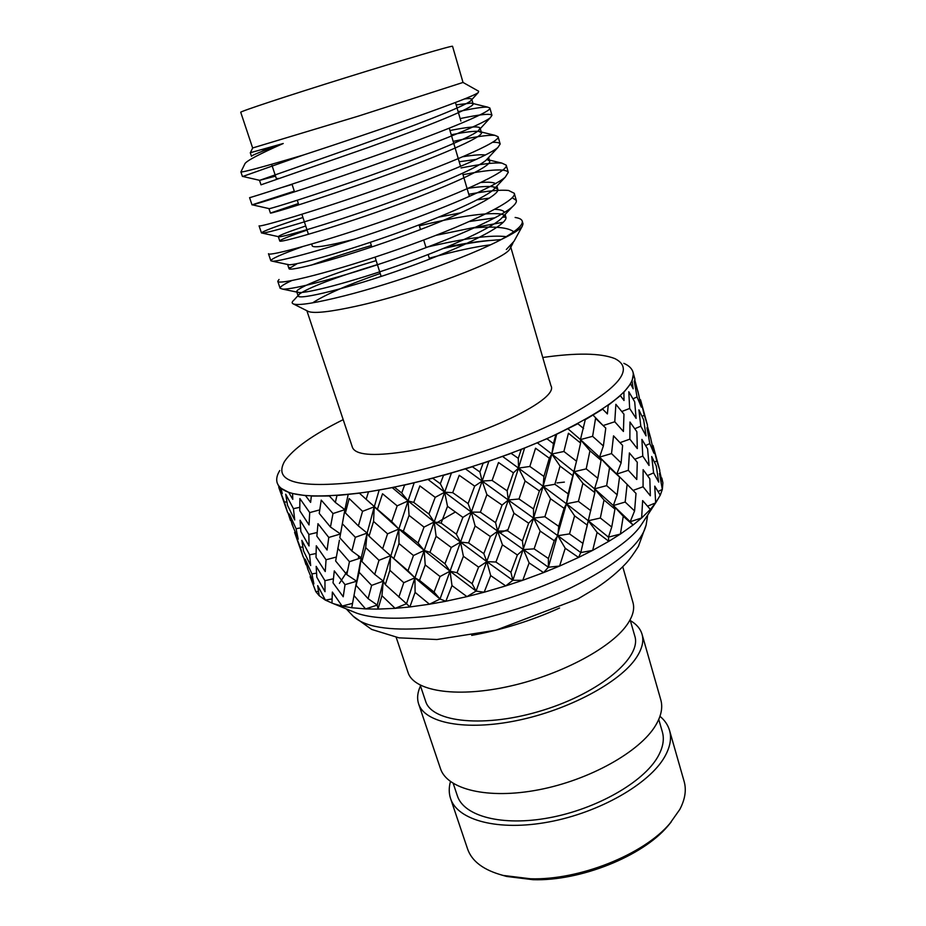 <?xml version="1.0" encoding="UTF-8"?>
<svg xmlns="http://www.w3.org/2000/svg" width="926" height="926" viewBox="0 0 926 926"><rect width="100%" height="100%" fill="white"/><g stroke="black" fill="none" stroke-linecap="round" stroke-linejoin="round"><path stroke-width="1.39" d="M284.421 502.158L287.604 512.518L278.772 487.342L284.421 502.158L286.886 501.799M293.438 508.663L294.711 519.961L287.535 505.341L285.694 494.195L293.438 508.663L299.758 507.332M309.724 512.587L309.041 524.926L299.781 510.758L299.885 498.582L309.724 512.587L319.725 509.89M328.776 537.45L317.977 523.699L316.854 536.166L327.075 550.032L328.776 537.45L340.502 533.978L330.466 527.021L319.227 513.398L321.229 500.109L333.001 513.548L344.9 509.67L348.164 494.542M330.466 527.021L333.001 513.548M345.028 584.653L334.286 570.879L333.024 582.824L343.222 596.761L345.028 584.653L356.637 581.227L346.81 574.618L349.449 561.677L361.221 557.822L351.892 551.028L355.341 537.3L367.147 533.075L358.385 525.945L345.421 512.958L349.137 498.535L362.552 511.326L374.254 506.811L379.151 490.109M358.385 525.945L362.552 511.326M398.84 597.143L403.782 582.685L414.929 577.789L406.526 603.729L409.871 606.958L395.113 608.347L406.526 603.729L385.32 584.619L383.306 581.146L377.241 605.072L378.028 609.1L365.585 608.914L377.241 605.072L368.108 598.671L371.639 585.382L383.306 581.146L374.741 574.409L378.989 560.299L390.54 555.739L382.658 548.724L387.566 533.839L398.863 529.035L391.721 521.581L377.403 509.288L382.531 493.766L397.173 505.862L408.065 500.92L414.154 482.886M391.721 521.581L397.173 505.862M407.972 570.775L390.54 555.739L414.929 577.789L440.012 599.018L445.846 601.263L429.456 604.227L440.012 599.018L434.074 592.096L419.501 580.359L414.929 577.789L407.972 570.775L413.471 555.519L424.189 550.449L418.066 543.053L424.027 527.102L434.19 521.951L428.935 514.034L413.772 502.436L419.872 485.907L435.208 497.343L444.665 492.204L451.379 473.14M428.935 514.034L435.208 497.343M434.074 592.096L440.047 576.516L450.036 571.192L444.955 563.76L451.251 547.474L460.523 542.127L456.379 534.221L462.884 517.356L471.322 512.101L468.116 503.605L452.698 492.655L459.238 475.304L474.668 486.138L482.157 481.069L488.847 461.345M468.116 503.605L474.668 486.138M472.11 583.681L457.016 572.719L450.036 571.192L476.08 591.089L484.171 592.223L466.97 596.633L476.08 591.089L472.11 583.681L478.592 567.129L486.856 561.642L483.812 553.632L490.34 536.513L497.656 531.165L495.572 522.646L502.054 505.087L508.305 500.005L507.147 490.838L492.1 480.444L498.512 462.502L513.409 472.839L518.514 468.105L524.556 448.138M507.147 490.838L513.409 472.839M510.92 572.291L495.919 562.036L486.856 561.642L512.854 580.301L522.785 580.278L505.723 585.903L512.854 580.301L510.92 572.291L517.356 554.975L523.445 549.593L522.426 540.934L528.642 523.213L533.596 518.143L533.503 508.941L539.395 490.954L543.145 486.3L543.921 476.439L529.834 466.461L535.552 448.219L549.326 458.208L551.827 454.029L556.653 434.294M543.921 476.439L549.326 458.208M548.412 558.517L534.105 548.852L523.445 549.593L548.377 567.221L559.605 566.052L543.585 572.604L548.377 567.221L548.412 558.517L554.246 540.715L557.834 535.714L558.725 526.35L564.084 508.316L566.446 503.779L568.159 493.859L576.516 461.217L563.899 451.483L568.425 433.241L580.602 443.033L580.44 439.607L567.997 428.819M576.516 461.217L580.602 443.033M592.617 436.32L595.557 418.355L605.789 428.113L603.37 445.962L592.617 436.32L580.44 439.607L585.278 419.698L602.676 409.142L607.387 413.934L608.208 405.333L620.374 395.645L624.02 400.507L623.893 392.242L630.594 383.804M614.771 421.758L615.871 404.315L623.962 414.188L623.418 431.47L614.771 421.758L603.173 425.543M629.657 408.47L628.8 391.744L634.692 401.826L636.116 418.355L629.657 408.47L621.821 411.491M637.053 396.953L634.229 381.095L637.979 391.478L641.348 407.127L637.053 396.953L632.99 398.805M638.859 395.309L634.715 379.625M602.409 424.837L593.091 415.172M563.899 451.483L551.827 454.029L537.381 442.86M529.834 466.461L518.514 468.105L502.633 456.483M492.1 480.444L482.157 481.069L465.535 468.915M452.698 492.655L444.665 492.204L428.055 479.483M413.772 502.436L408.065 500.92L392.23 487.643M377.403 509.288L366.164 499.322L368.49 491.856L394.441 487.203L401.734 493.014L404.604 485.05L432.778 478.256L440.325 483.754L443.496 475.362L472.387 466.762L479.899 471.982L483.094 463.278L511.129 453.346L518.294 458.335L521.222 449.446L546.896 438.727L553.447 443.589L555.855 434.653L577.882 423.738M370.747 503.524L368.282 501.186M345.421 512.958L344.9 509.67L335.351 502.448L336.937 495.537L359.404 493.188M630.594 383.792L633.164 388.793L632.076 380.922L633.384 374.023L634.923 379.174L633.048 372.252C631.972 368.536 628.916 365.573 623.858 363.351M583.588 428.518L577.882 423.726M568.159 493.859L554.882 484.286L543.145 486.3L551.827 454.029L553.447 443.589M533.503 508.941L519 498.987L508.305 500.005L518.514 468.105L518.294 458.335M495.572 522.646L480.386 512.182L471.322 512.101L482.157 481.069L479.899 471.982M456.379 534.221L441.123 523.121L434.19 521.951L444.665 492.204L440.325 483.754M418.066 543.053L403.354 531.246L398.863 529.035L408.065 500.92L401.734 493.014M366.164 499.322L359.404 493.176M335.351 502.448L329.343 495.989L311.333 496.047L310.615 502.39L305.522 495.641L292.558 493.523L292.79 499.334L288.704 492.343L281.041 488.268L282.222 493.604L277.256 483.106M279.756 470.535C276.862 475.223 276.017 479.402 277.244 483.071C282.28 496.105 311.159 499.241 363.872 492.47C420.369 484.367 497.042 461.518 552.486 436.111C609.1 408.933 635.954 387.647 633.048 372.252M343.187 419.652C312.699 434.838 293.137 448.774 284.502 461.461C272.742 482.573 299.723 489.16 365.423 481.184C426.886 472.156 512.321 445.012 565.624 417.661C618.904 388.526 635.294 368.837 614.806 358.57C600.499 353.037 576.481 352.679 542.752 357.494M510.793 247.207L550.935 385.702C560.311 400.356 469.69 442.246 403.331 451.911C372.588 456.391 355.63 454.921 352.482 447.513L306.876 310.719M307.444 311.009L308.624 311.599C314.759 313.613 330.628 311.807 356.221 306.205C416.793 293.056 505.156 259.639 509.844 248.92L510.481 247.763M490.572 244.788C474.598 246.837 454.168 251.305 429.27 258.192M380.216 273.471C348.072 284.676 325.512 294.468 312.548 302.883M522.218 222.796L523.016 223.849L522.276 226.257C519.984 229.393 513.016 233.792 501.406 239.44C467.989 257.185 393.828 283.391 344.171 295.892C315.986 302.941 299.144 305.661 293.635 304.029C291.528 303.334 291.69 301.957 294.144 299.897L299.468 294.028C309.353 287.234 335.328 277.43 377.403 264.604M443.311 248.504C463.776 243.874 480.571 241.107 493.674 240.216L501.163 239.568M510.041 246.096L512.31 244.429L513.108 242.589M506.325 249.522L513.976 241.339L522.276 226.257M514.543 232.403C508.906 227.264 494.206 225.875 470.466 228.224L503.327 222.24M283.24 143.495C262.035 151.181 251.444 155.441 251.467 156.274L250.286 152.744L283.24 143.495C259.153 154.156 246.351 160.927 244.846 163.809M456.148 104.869L471.184 103.075L473.093 103.828C475.258 107.138 427.129 126.492 367.981 147.593L261.005 184.83L259.523 180.385L275.531 176.125M451.228 134.768C464.759 132.117 473.892 130.971 478.638 131.353L481.416 132.58C483.87 136.99 436.331 157.293 377.519 178.243C318.532 199.31 269.674 214.137 270.438 213.073L298.357 203.558M459.192 161.761L476.427 159.376M486.845 159.388L489.634 161.02C492.4 166.495 445.429 187.723 386.964 208.535C328.313 229.474 279.386 243.156 279.768 241.003L280.346 240.378C283.125 238.63 292.037 235.204 307.062 230.099M468.382 188.279C479.575 186.635 487.736 186.114 492.84 186.728L497.771 189.159C500.827 195.675 454.423 217.807 396.282 238.48C337.978 259.292 288.981 271.862 289.005 268.656L297.246 263.609M419.362 225.817C457.479 216.626 484.229 212.633 499.6 213.837C503.258 214.357 505.33 215.411 505.827 216.997C509.15 224.532 463.313 247.555 405.507 268.089C347.528 288.773 298.473 300.244 298.149 295.996L299.468 294.028M447.084 246.953C465.836 243.098 481.37 240.853 493.674 240.216M458.127 111.652C473.151 108.4 482.99 106.884 487.655 107.127L489.866 108.006C492.389 111.78 438.23 133.633 370.99 157.258C303.531 180.998 248.423 198.314 249.58 197.655L251.999 204.866L294.294 191.161M282.326 187.353L292.084 184.424M453.184 141.389C474.089 136.863 487.99 134.849 494.901 135.323L498.084 136.735C500.943 141.736 447.455 164.678 380.598 188.128C313.544 211.73 258.354 227.715 259.072 225.84L261.479 232.958C262.313 231.407 276.133 226.245 302.929 217.483M461.021 167.953C480.825 164.029 494.449 162.409 501.892 163.103L506.221 165.152C509.416 171.345 456.576 195.34 390.112 218.64C323.452 242.091 268.158 256.803 268.471 253.712L270.843 260.762C271.11 258.863 281.608 254.175 302.374 246.71M468.776 194.263C487.493 190.872 500.769 189.61 508.629 190.49L514.266 193.279C517.773 200.641 465.581 225.666 399.5 248.805C333.233 272.105 277.869 285.555 277.765 281.284L279.039 279.478M311.205 265.172C328.128 258.933 348.188 252.37 371.361 245.506M469.505 221.499L495.028 217.795M502.482 217.216L505.851 217.089M515.122 217.471C519.301 218.073 521.674 219.277 522.229 221.094C523.259 224.937 516.314 231.049 501.406 239.44M261.908 149.769L266.445 148.658M464.424 98.955C469.042 98.376 471.496 98.492 471.785 99.302L470.593 100.957C463.637 106.745 413.795 125.982 359.103 145.405L259.523 180.385M449.978 130.531C468.764 126.758 478.811 125.948 480.119 128.101L478.418 130.67C470.095 137.858 421.619 157.397 368.687 176.102C315.673 194.854 272.545 208.211 269.304 208.663L269.049 208.605M462.954 156.726C473.776 154.966 481.265 154.387 485.421 155.012M487.99 158.161L486.057 160.244C476.473 168.717 429.351 188.441 378.167 206.429C326.901 224.474 284.317 236.767 279.096 236.813L278.321 236.662C278.668 235.574 287.801 232.009 305.707 225.967M481.034 182.48C488.534 181.89 493.384 182.26 495.549 183.603M495.838 187.214L493.512 189.703C482.759 199.31 437.003 219.115 387.554 236.408C338.025 253.759 296.054 265.079 288.97 264.767L287.569 264.35M330.79 246.652L354.068 239.29M438.855 217.089L461.229 212.737M494.797 209.322C500.376 209.531 503.594 210.549 504.473 212.401M503.512 216.14L500.769 219.034C488.94 229.66 444.573 249.441 396.837 266.04C349.033 282.708 307.779 293.148 298.936 292.523L296.725 291.748C295.29 288.322 331.103 273.888 376.153 260.646M425.96 247.369C464.678 238.202 491.637 234.66 506.835 236.732M470.593 100.957L478.279 92.519C472.954 97.751 374.555 131.839 303.3 155.047L242.844 176.449M460.153 118.586C480.05 114.373 490.653 113.296 491.961 115.345L490.34 117.683C481.833 124.894 426.921 146.516 366.106 167.733C305.175 189.008 255.831 204.31 252.358 204.831L251.999 204.866M492.551 142.326C497.216 142.187 499.751 142.743 500.167 144.005L497.91 147.465C487.909 156.181 434.514 178.081 375.713 198.5C316.819 218.976 268.065 233.063 262.324 233.109L261.479 232.958M463 174.678C490.734 169.284 505.827 168.509 508.281 172.34L505.272 177.144C493.905 187.226 442.026 209.276 385.228 228.896C328.336 248.596 280.289 261.56 272.394 261.201L270.843 260.762M477.179 199.831L489.46 198.106M512.194 197.736L516.303 200.386C516.766 201.937 515.481 204.056 512.437 206.73C499.785 218.015 449.457 240.1 394.65 258.944C339.749 277.881 292.489 289.815 282.592 289.109L280.115 288.264C279.814 286.875 283.669 284.328 291.702 280.613M435.88 235.366L470.466 228.224M478.279 92.519L478.638 91.257M303.3 155.047C262.903 167.004 242.091 172.618 240.887 171.889L242.427 176.461M463.023 82.449L358.13 116.19L252.636 147.975L240.737 112.278C239.406 111.733 287.349 95.864 346.104 77.576C404.87 59.264 453.335 45.096 452.548 46.3L463.023 82.449L478.649 91.234M279.189 178.452L276.33 178.533L271.619 164.284M311.645 244.059L312.27 245.957C313.879 248.214 328.128 245.922 355.005 239.047M340.502 533.978L344.9 509.67L339.807 537.786L351.892 551.028M367.147 533.075L374.254 506.811L373.548 521.419L369.034 536.177L367.147 533.075L365.701 547.613L361.881 561.48L361.221 557.822L367.147 533.075M381.929 595.696L395.113 608.347L378.028 609.1L381.929 595.696L383.306 581.146L398.863 529.035L374.254 506.811M444.955 563.76L429.965 552.336L424.189 550.449L434.19 521.951L408.065 500.92L409.049 515.4L403.354 531.246M483.812 553.632L468.579 542.925L460.523 542.127L471.322 512.101L444.665 492.204L447.513 506.337L441.123 523.121M522.426 540.934L507.587 530.841L497.656 531.165L508.305 500.005L482.157 481.069L486.914 494.658L480.386 512.182M558.725 526.35L544.87 516.743L533.596 518.143L543.145 486.3L518.514 468.105L525.1 480.976L519 498.987M582.581 543.145L569.513 533.897L557.834 535.714L580.776 552.567L592.686 550.357L578.553 557.452L580.776 552.567L594.851 492.644L594.573 488.835L597.802 478.256L586.204 468.869L574.051 471.751L551.827 454.029L560.033 466.079L554.882 484.286M574.27 470.755L575.185 466.507M597.802 478.256L601.078 460.303L599.573 457.12L603.37 445.962M611.739 527.01L600.337 518.016L588.276 520.759L608.451 537.138L620.42 534.047L608.833 541.316L608.451 537.138L611.739 527.01L614.945 509.103L613.336 505.538L617.179 494.808L619.552 477.029L616.774 474.1L621.115 462.919L611.519 453.578L599.573 457.12L580.44 439.607L589.943 450.777L586.204 468.869M293.415 527.751L290.995 520.481M290.475 520.528L287.998 512.761M296.065 528.688L298.195 539.175L292.084 524.417L289.363 513.988L296.065 528.688L300.545 527.913M308.856 534.464L309.053 545.946L300.857 531.57L300.07 520.192L308.856 534.464L317.132 532.508M355.341 537.3L342.747 524.185M387.566 533.839L373.548 521.419M382.658 548.724L369.034 536.177M424.027 527.102L409.049 515.4M462.884 517.356L447.513 506.337M502.054 505.087L486.914 494.658M539.395 490.954L525.1 480.976M572.951 475.756L560.033 466.079M601.078 460.303L589.943 450.777M611.519 453.578L613.533 435.857L622.608 445.406L621.115 462.919M629.865 439.144L629.969 422.024L636.868 431.724L637.308 448.601L629.865 439.144L620.05 442.651M640.804 426.191L638.928 409.859L643.651 419.825L646.059 435.88L640.804 426.191L634.808 428.738M644.322 415.207L640.537 399.766L647.482 425.219L644.322 415.207L642.077 416.353M385.32 584.619L389.881 570.335L390.54 555.739L388.341 553.679M415.103 592.374L429.456 604.227L409.871 606.958L415.103 592.374L414.929 577.789L424.189 550.449L398.863 529.035L398.99 543.574L393.793 558.598M440.012 599.018L460.523 542.127L434.19 521.951L436.1 536.258L429.965 552.336M476.08 591.089L497.656 531.165L471.322 512.101L475.131 525.98L468.579 542.925M512.854 580.301L533.596 518.143L508.305 500.005L513.976 513.236L507.587 530.841M590.823 510.689L578.426 501.394L566.446 503.779L543.145 486.3L550.542 498.755L544.87 516.743M548.377 567.221L566.446 503.779L574.051 471.751L582.905 483.337L578.426 501.394M617.179 494.808L606.646 485.641L594.573 488.835L574.051 471.751M628.326 470.315L629.391 452.93L637.273 462.236L636.775 479.494L628.326 470.315L616.774 474.1L599.573 457.12L609.539 467.804L606.646 485.641M300.244 547.278L303.253 557.105L294.595 532.45L300.244 547.278L302.814 546.953M309.573 554.824L310.673 565.578L303.508 550.924L301.841 540.344L309.573 554.824L316.055 553.528M326.056 559.755L325.246 571.562L316.021 557.359L316.287 545.773L326.056 559.755L336.254 557.07M339.414 540.182L335.64 561.006L346.81 574.618M349.449 561.677L337.77 548.296M378.989 560.299L365.701 547.613M374.741 574.409L361.881 561.48M413.471 555.519L398.99 543.574M451.251 547.474L436.1 536.258M490.34 536.513L475.131 525.98M528.642 523.213L513.976 513.236M564.084 508.316L550.542 498.755M594.851 492.644L582.905 483.337M619.552 477.029L609.539 467.804M642.783 456.101L641.903 439.399L647.598 448.913L649.057 465.454L642.783 456.101L634.808 459.25M649.809 443.589L646.973 427.719L650.55 437.535L653.93 453.219L649.809 443.589L645.653 445.556M650.862 438.889L647.286 425.636M355.978 585.22L361.221 557.822L359.126 572.291L356.093 585.394L356.637 581.227L351.741 607.745L342.111 606.079L352.505 603.382M451.992 585.591L466.97 596.633L445.846 601.263L451.992 585.591L450.036 571.192L424.189 550.449L425.219 564.941L419.501 580.359M490.699 575.602L505.723 585.903L484.171 592.223L490.699 575.602L486.856 561.642L460.523 542.127L463.405 556.306L457.016 572.719M529.128 562.927L543.585 572.604L522.785 580.278L529.128 562.927L523.445 549.593L497.656 531.165L502.424 544.801L495.919 562.036M565.23 548.261L578.553 557.452L559.605 566.052L565.23 548.261L557.834 535.714L533.596 518.143L540.159 531.073L534.105 548.852M580.776 552.567L588.276 520.759L566.446 503.779L574.595 515.851L569.513 533.897M623.256 516.257L633.06 525.03L620.42 534.047L623.256 516.257L613.336 505.538L630.201 521.732L641.637 517.97L633.06 525.03L630.201 521.732L634.576 510.955L625.166 502.042L613.336 505.538L594.573 488.835L604.018 500.005L600.337 518.016M308.231 570.266L306.552 564.686M305.985 564.721L303.624 557.325M311.912 573.889L313.879 583.912L307.745 569.05L305.198 559.13L311.912 573.889L316.518 573.171M324.945 580.695L325.014 591.691L316.819 577.234L316.171 566.365L324.945 580.695L333.406 578.773M371.639 585.382L359.126 572.291M368.108 598.671L356.093 585.394M403.782 582.685L389.881 570.335M440.047 576.516L425.219 564.941M478.592 567.129L463.405 556.306M517.356 554.975L502.424 544.801M554.246 540.715L540.159 531.073M587.304 525.135L574.595 515.851M614.945 509.103L604.018 500.005M616.774 474.1L627.122 484.356L625.166 502.042M634.576 510.955L636.012 493.431L627.122 484.356M643.072 486.775L643.119 469.656L649.844 478.858L650.341 495.78L643.072 486.775L633.095 490.398M653.606 472.885L651.707 456.506L656.268 465.963L658.71 482.11L653.606 472.885L647.505 475.57M656.8 460.893L652.992 445.394L659.821 470.443L656.8 460.893L654.485 462.132M331.959 603.139L332.365 592.05L342.111 606.079L333.522 603.694L325.408 600.152L319.192 595.696L315.801 591.61L310.129 576.713L315.801 591.61L318.475 591.332M319.192 595.696L317.687 585.626L325.408 600.152L332.064 598.914M351.741 607.745L365.585 608.914L353.987 595.534M588.276 520.759L597.096 532.415L592.686 550.357L608.833 541.316L597.096 532.415M641.637 517.97L642.644 500.596L650.341 509.416L641.637 517.97M647.563 506.163L655.677 502.876L654.74 486.15L660.273 495.167L655.677 502.876L650.341 509.416M658.097 491.498L662.333 489.403L659.462 473.487L662.9 482.793L662.333 489.403L660.273 495.167M661.326 478.314L659.636 470.825M661.812 478.013L662.9 482.793M644.82 519.417L641.544 524.429C618.279 560.948 500.7 611.091 418.332 617.144C391.513 619.401 370.956 618.07 356.672 613.151L351.128 610.894M339.425 583.38L347.539 570.821M557.001 482.932L564.374 482.11M559.582 608.012C531.42 620.733 502.112 629.865 471.693 635.398M391.976 520.852L390.587 521.732M358.64 555.832L358.501 558.714M437.28 522.472L455.372 511.997M508.061 529.579L499.982 532.844M671.2 821.975L667.623 826.305C642.378 856.307 580.243 881.251 533.063 879.7L506.626 876.447L501.221 874.92M669.521 730.348L684.14 781.475C686.548 789.936 685.124 799.242 679.834 809.393L669.868 823.515C643.813 854.49 579.352 880.371 530.517 878.774L503.188 875.429C483.742 870.232 471.878 861.388 467.572 848.934L450.568 798.536C457.421 820.286 498.315 831.479 548.991 821.929C599.631 812.53 649.496 783.755 664.671 756.82C670.169 747.12 671.79 738.288 669.521 730.348C667.947 724.977 664.764 720.301 659.972 716.319M450.464 781.567C448.786 787.575 448.821 793.223 450.568 798.536M453.219 783.442L457.363 795.804C463.787 816.2 502.042 826.629 549.338 817.762C596.599 809.023 643.269 782.25 657.692 757.028C662.958 747.838 664.521 739.48 662.368 731.957L658.768 719.421M420.485 685.946C417.464 692.405 416.85 698.389 418.621 703.876L440.417 768.476C446.98 789.369 487.817 799.647 538.782 789.774C589.688 780.039 640.063 751.611 655.608 725.428C661.245 715.995 662.97 707.464 660.794 699.836L642.054 634.287C640.41 628.754 636.498 624.193 630.351 620.582M418.621 703.876C424.536 722.893 465.246 731.181 516.789 720.59C568.286 710.126 619.795 682.474 636.139 657.958C642.065 649.114 644.033 641.232 642.054 634.287M420.219 685.171L425.59 701.167C431.69 722.581 485.56 728.264 543.145 710.196C600.812 692.37 641.926 657.101 634.785 636.012L630.12 619.795M396.178 637.343L408.065 672.565C413.656 690.657 454.296 697.938 506.117 686.988C557.892 676.177 609.945 648.918 626.694 625.212C632.759 616.681 634.854 609.111 632.967 602.513L622.758 566.781M646.394 523.317L646.14 524.961C641.521 544.025 616.566 564.906 571.261 587.616C527.264 608.648 470.223 624.552 426.029 628.268C388.7 630.953 364.416 626.925 353.188 616.207L352.042 615.003M509.844 248.92L512.31 244.429M308.624 311.599L293.623 304.064M471.184 103.075L487.655 107.127M478.638 131.353L494.901 135.323M486.775 159.457L501.892 163.103M280.346 240.378L279.779 241.015L278.321 236.662M492.84 186.728L495.85 187.446M289.919 267.44L289.005 268.447M499.6 213.837L501.383 214.253M268.968 208.674L270.438 213.073M287.616 264.466L289.005 268.656M296.725 291.748L298.149 295.996M471.785 99.302L473.093 103.828M480.119 128.101L481.416 132.58M488.615 157.489L489.634 161.02M496.892 186.091L497.771 189.159M505.098 214.473L505.827 216.997M242.496 176.38L259.593 180.315M490.34 117.683L478.418 130.67M252.358 204.831L269.304 208.663M497.91 147.465L486.057 160.244M262.324 233.109L279.096 236.813M505.272 177.144L493.512 189.703M272.394 261.201L288.97 264.767M512.437 206.73L500.769 219.034M282.592 289.109L298.936 292.523M277.765 281.284L280.115 288.264M489.866 108.006L491.961 115.345M498.084 136.735L500.167 143.993M506.221 165.152L508.281 172.34M514.266 193.279L516.303 200.386M522.229 221.094L523.016 223.849M252.671 147.986L250.379 152.663M244.742 164.122L241.026 171.68M460.87 121.051L455.453 102.485M266.757 149.595L266.387 148.473M292.003 184.181L294.526 191.879M297.269 200.248L298.785 204.866M301.888 214.3L308.451 234.301M449.295 128.228L460.558 166.391M462.583 173.278L469.413 196.428M573.842 472.515L571.851 480.027M392.011 557.105L399.615 563.656M587.072 526.246L584.329 536.652M641.544 524.429L655.226 503.501M356.672 613.151L333.522 603.694M346.266 608.903L353.188 616.207L371.662 629.425L399.025 637.852L436.933 639.519L495.942 630.178L577.974 598.89L596.494 587.871C608 580.255 617.85 572.071 626.045 563.309C629.657 559.397 633.778 553.748 638.419 546.375L646.14 524.961L647.691 515.018M370.354 242.311L371.812 246.953M375.053 257.15L381.153 276.446M419.073 224.891L420.497 229.544M423.703 240.019L426.041 247.647M428.159 254.546L429.56 259.153M667.623 826.305L669.868 823.515M506.626 876.447L503.188 875.429"/></g></svg>
